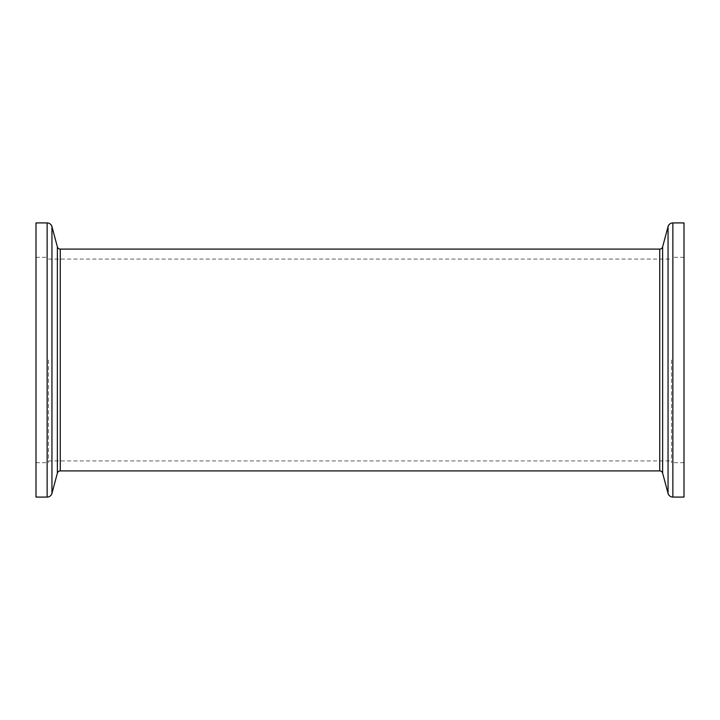 <?xml version="1.0" encoding="UTF-8"?>
<svg xmlns="http://www.w3.org/2000/svg" width="720" height="720" viewBox="0 0 720 720"><rect width="100%" height="100%" fill="white"/><g stroke="black" fill="none" stroke-linecap="round" stroke-linejoin="round"><path stroke-width="0.54" stroke-dasharray="3.6 2.7" d="M48.465 360L48.465 462.681L48.465 360M36 497.079L36 222.921M671.535 360L671.535 462.681L671.535 360M684 222.921L684 497.079M684 360L684 257.319L684 360M36 360L36 462.681L36 360M47.133 497.079L47.133 222.921M60.264 249.093L60.264 470.907M659.736 470.907L659.736 249.093M51.948 226.62L51.948 493.38M57.375 473.121L57.375 246.879M672.867 222.921L672.867 497.079M668.052 493.38L668.052 226.62M662.625 246.879L662.625 473.121M36 257.319L48.465 257.319M48.465 259.065L671.535 259.065M684 462.681L671.535 462.681M684 257.319L671.535 257.319M48.465 460.935L671.535 460.935M36 462.681L48.465 462.681"/><path stroke-width="1.08" d="M47.133 222.921L36 222.921L36 497.079L47.133 497.079A4.986 4.986 0 0 0 51.948 493.38L51.948 226.62A4.986 4.986 0 0 0 47.133 222.921L47.133 497.079M57.375 473.121A2.988 2.988 0 0 1 60.264 470.907L60.264 249.093A2.988 2.988 0 0 1 57.375 246.879L57.375 473.121L51.948 493.38M672.867 497.079L684 497.079L684 222.921L672.867 222.921A4.986 4.986 0 0 0 668.052 226.62L668.052 493.38A4.986 4.986 0 0 0 672.867 497.079L672.867 222.921M662.625 246.879A2.988 2.988 0 0 1 659.736 249.093L659.736 470.907A2.988 2.988 0 0 1 662.625 473.121L662.625 246.879L668.052 226.62M60.264 470.907L659.736 470.907M662.625 473.121L668.052 493.38M57.375 246.879L51.948 226.62M60.264 249.093L659.736 249.093"/></g></svg>
